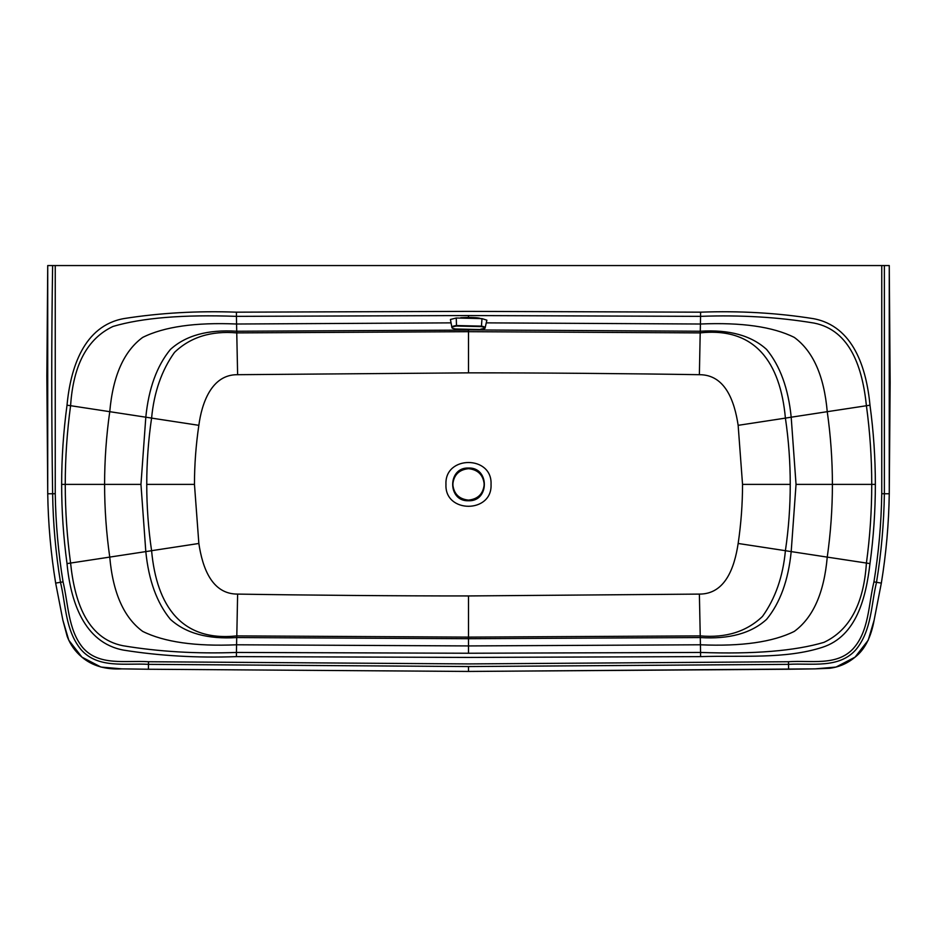<?xml version="1.0" encoding="UTF-8"?>
<svg xmlns="http://www.w3.org/2000/svg" width="937" height="937" viewBox="0 0 937 937"><rect width="100%" height="100%" fill="white"/><g stroke="black" fill="none" stroke-linecap="round" stroke-linejoin="round"><path stroke-width="1.41" d="M451.903 327.505L450.428 319.482L456.249 318.006L482.005 318.603L486.877 320.185L485.085 328.032C485.635 327.376 484.511 326.744 481.712 326.135L456.237 325.537C453.157 326.017 451.728 326.58 451.915 327.259L451.903 327.505C451.915 328.255 453.145 328.746 455.569 328.981C463.534 330 472.962 330.211 480.505 329.566L455.593 328.992C452.758 328.512 451.657 328.044 452.302 327.587C451.974 327.025 453.379 326.509 456.506 326.029L456.249 318.006M480.775 329.156L484.687 328.348C485.331 327.798 484.23 327.224 481.407 326.615L456.506 326.029M468.605 468.266C489.348 467.504 489.243 501.412 468.512 500.522L468.406 500.522C447.675 501.283 447.781 467.376 468.512 468.266L468.605 468.266M468.512 468.031C489.618 467.13 489.618 501.658 468.512 500.756C447.406 501.658 447.406 467.13 468.512 468.031M445.965 484.394C444.443 455.218 492.557 455.218 491.035 484.394C492.557 513.581 444.443 513.581 445.965 484.394M198.855 543.495L194.463 484.394C194.474 464.717 195.938 445.028 198.843 425.328L198.855 425.304C201.678 403.882 211.247 374.355 237.588 374.695L468.5 372.856C534.968 372.774 632.85 373.617 699.377 374.695L699.412 374.695C725.203 374.624 734.503 401.036 738.145 425.304L742.537 484.394C742.526 504.083 741.062 523.771 738.157 543.472L738.145 543.495C734.503 567.752 725.203 594.175 699.412 594.093L468.5 595.944C402.032 596.014 304.15 595.182 237.623 594.093L237.588 594.093C211.797 594.175 202.497 567.752 198.855 543.495M460.711 317.725L468.5 317.409C476.418 317.549 480.47 317.994 480.658 318.756M198.843 425.328L151.583 418.113C148.351 440.109 146.746 462.21 146.746 484.394C146.746 506.589 148.351 528.691 151.583 550.687L151.595 550.722C156.678 606.403 181.907 641.833 236.756 635.895L236.429 652.445L468.5 653.241L468.5 646.12M237.623 374.695L236.756 332.893C211.13 330.667 190.387 337.156 174.528 352.359C161.656 370.314 154.019 392.216 151.595 418.078L151.583 418.113M468.5 317.409L468.5 315.558L700.571 316.355L700.244 332.893L468.5 331.686L236.803 332.893M738.157 543.472L785.405 550.687C788.649 528.691 790.254 506.589 790.242 484.394C790.254 462.21 788.649 440.109 785.405 418.113L791.191 417.199C788.345 388.55 780.158 365.98 766.618 349.466C751.251 335.481 729.138 329.402 700.267 331.241L468.5 329.906M699.377 594.093L700.244 635.895C725.87 638.132 746.613 631.643 762.472 616.441C775.332 598.485 782.981 576.583 785.405 550.722L785.405 550.687M236.756 635.895L468.5 637.113L700.197 635.895M468.5 315.558L236.429 316.355L236.581 324.015L450.791 322.867M236.405 312.173C197.531 310.768 160.04 312.899 123.918 318.58C83.873 325.783 70.509 367.831 67.019 405.206C63.447 431.453 61.655 457.853 61.643 484.394C61.655 510.958 63.447 537.358 67.019 563.594C70.533 600.828 83.721 642.747 123.532 650.114C159.758 655.888 197.379 658.055 236.405 656.626L468.5 657.423L700.595 656.626C742.057 655.279 785.171 659.367 822.475 647.28C856.699 636.129 865.999 597.384 869.981 563.594C873.553 537.346 875.345 510.946 875.357 484.394C875.345 457.842 873.553 431.442 869.981 405.206C866.467 367.972 853.279 326.053 813.468 318.674C777.241 312.911 739.621 310.744 700.595 312.173L468.5 311.377L236.405 312.173L236.429 316.355C183.254 314.457 142.119 317.83 113.026 326.439C87.399 338.526 73.25 364.938 70.591 405.698L109.758 411.683C112.897 375.971 123.86 351.211 142.67 337.414C164.174 326.708 195.482 322.246 236.581 324.015L236.756 332.893M486.526 322.867L700.419 324.015C741.518 322.246 772.826 326.708 794.318 337.414C813.14 351.211 824.103 375.971 827.242 411.683L791.191 417.199L796.04 484.394L791.191 551.6L827.242 557.117C824.103 592.828 813.14 617.577 794.318 631.386C772.826 642.079 741.518 646.553 700.419 644.785L468.5 645.933L468.5 653.241L700.571 652.445L700.244 635.895M67.019 405.206L70.591 405.698C67.042 431.781 65.262 458.017 65.25 484.394C65.262 510.794 67.042 537.03 70.591 563.102C74.398 600.02 86.227 638.484 122.923 645.722C158.646 651.683 196.477 653.921 236.429 652.445L236.405 656.626M55.248 265.558L889.26 265.558L889.26 493.752C888.803 523.724 886.168 553.498 881.342 583.095L873.94 581.877C868.388 604.529 869.173 631.245 852.904 648.978C836.46 666.336 810.763 660.128 788.486 661.733L468.5 663.923L148.514 661.733C125.546 660.234 98.795 666.43 82.608 647.444C68.026 629.43 68.342 603.955 63.06 581.877C58.305 552.701 55.705 523.303 55.248 493.705L55.248 265.558L52.624 265.558C51.453 338.796 51.453 414.857 52.624 493.752L47.728 493.752C48.197 523.724 50.832 553.498 55.658 583.095L60.483 582.299C65.906 604.658 65.157 629.945 80.769 649.306C97.835 669.112 125.546 662.904 148.479 664.356L148.409 669.241L468.5 671.442L468.5 666.547L788.521 664.356C811.442 662.904 839.165 669.112 856.231 649.306C871.843 629.945 871.094 604.658 876.517 582.299C881.295 552.971 883.919 523.455 884.376 493.752L889.26 493.752L890.15 382.554L889.26 265.558M881.752 265.558L881.752 493.705L884.376 493.752L884.376 265.558L881.752 265.558L883.65 265.558M73.051 265.558L57.192 265.558M53.35 265.558L47.728 265.558L46.85 376.077L47.728 493.752L47.728 265.558M875.357 484.394L871.738 484.394C871.738 510.782 869.958 537.018 866.409 563.102C863.75 603.861 849.601 630.273 823.974 642.349C794.881 650.969 753.746 654.331 700.571 652.445L700.595 656.626M869.981 563.594L827.242 557.117C830.674 533.071 832.396 508.826 832.407 484.394L871.738 484.394C871.738 458.006 869.958 431.77 866.409 405.698C862.602 368.78 850.773 330.316 814.077 323.078C778.354 317.116 740.523 314.879 700.571 316.355L700.595 312.173M788.486 661.733L788.591 669.241L815.178 668.866L836.038 667.062L855.059 657.153L868.212 640.217L874.127 620.177L881.342 583.095L876.517 582.299M121.869 668.866L121.869 668.866C105.436 669.732 92.072 665.785 81.777 657.013C75.124 651.414 70.263 644.551 67.195 636.422L62.873 620.177L55.658 583.083L62.873 620.177L68.788 640.217L81.941 657.153L100.962 667.062L121.822 668.866L148.409 669.241L468.5 671.442L815.178 668.866M67.019 563.594L151.595 550.722M796.04 484.394L832.407 484.394C832.396 459.973 830.674 435.728 827.242 411.683L869.981 405.206M151.595 418.078L109.758 411.683C106.326 435.728 104.604 459.973 104.593 484.394L140.96 484.394L145.809 417.199C148.655 388.55 156.842 365.98 170.382 349.466C185.749 335.481 207.862 329.402 236.721 331.241L468.5 330.093L468.5 372.856M785.405 418.078C780.322 362.385 755.093 326.966 700.244 332.893M785.405 550.722L791.191 551.6C788.345 580.237 780.158 602.819 766.618 619.334C751.251 633.318 729.138 639.385 700.267 637.558L468.5 638.706L468.5 645.933L236.581 644.785C195.482 646.553 164.174 642.079 142.67 631.386C123.86 617.577 112.897 592.828 109.758 557.117C106.326 533.071 104.604 508.826 104.593 484.394L61.643 484.394M198.843 543.472L151.583 550.687M236.803 635.895L237.623 594.093M738.157 425.328L785.405 418.113M700.197 332.893L699.377 374.695M482.005 318.603L481.407 326.615M484.23 484.394C483.246 474.965 478.034 469.718 468.605 468.676L468.512 468.676C459.025 469.671 453.789 474.918 452.794 484.394C453.777 493.834 458.978 499.07 468.406 500.112L468.512 500.112C477.987 499.116 483.234 493.881 484.23 484.394M146.746 484.394L194.463 484.394M790.242 484.394L742.537 484.394M468.5 595.944L468.5 638.706L236.721 637.558C207.862 639.385 185.749 633.318 170.382 619.334C156.842 602.819 148.655 580.237 145.809 551.6L140.96 484.394M881.752 493.705C881.295 523.291 878.695 552.678 873.94 581.877M148.514 661.733L148.479 664.356L468.5 666.547M63.06 581.877L60.483 582.299C55.705 552.994 53.081 523.478 52.624 493.752L55.248 493.705M47.728 493.752C48.197 523.724 50.832 553.498 55.658 583.083L60.483 582.299M148.479 664.356L148.409 669.241L121.822 668.866M815.131 668.866L829.596 668.292C839.072 667.074 847.493 663.408 854.872 657.306C864.593 649.845 871.012 637.465 874.127 620.177L881.342 583.083C886.168 553.498 888.803 523.724 889.26 493.752M480.505 329.566C483.211 329.519 484.734 329.004 485.085 328.044M788.591 669.241L468.5 671.442"/></g></svg>
